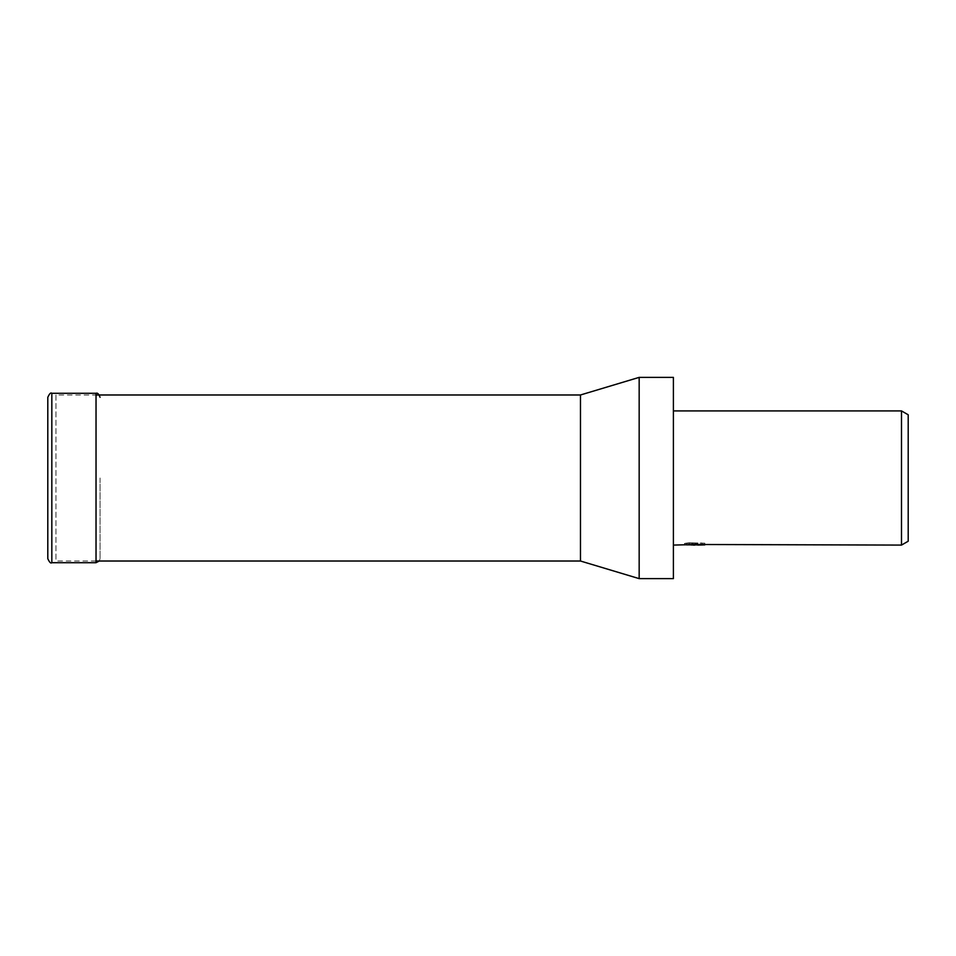 <?xml version="1.0" encoding="UTF-8"?>
<svg xmlns="http://www.w3.org/2000/svg" width="956" height="956" viewBox="0 0 956 956"><rect width="100%" height="100%" fill="white"/><g stroke="black" fill="none" stroke-linecap="round" stroke-linejoin="round"><path stroke-width="0.72" stroke-dasharray="4.78 3.58" d="M96.03 561.017L55.962 561.017L55.962 394.983L96.03 394.983M55.962 394.983L55.962 561.017M673.394 545.087L673.394 410.913L673.394 545.087M691.272 544.956L688.929 544.49L688.929 542.793L704.835 543.187L704.835 544.872M702.708 543.307L702.708 544.98L697.856 544.872M697.976 545.087L702.708 544.98M704.835 543.187L689.479 542.793L689.479 544.49M701.381 542.793L701.381 544.49M702.708 543.044L702.708 544.729M695.239 543.295L695.239 544.848M689.479 542.793L695.98 543.151L684.508 543.414L693.351 543.414M685.332 543.283L689.336 542.757M686.336 543.151L686.336 544.836M695.98 543.151L695.98 544.49M684.711 543.378L684.711 545.063M689.336 544.442L685.332 544.968M684.508 545.087L684.508 543.414M908.2 414.785L908.2 541.216M901.496 410.913L901.496 545.087M673.394 377.369L673.394 578.631M639.17 377.369L639.17 578.631M580.471 394.983L580.471 561.017M100.057 478L100.057 558.674L100.057 478M51.827 393.298L51.827 562.702M96.03 393.298L96.03 562.702M694.713 545.075L694.713 543.402M694.773 543.414L697.976 543.414M697.856 544.49L697.856 543.402M99.305 561.017L100.057 558.674"/><path stroke-width="1.43" d="M639.17 578.631L639.17 377.369L673.394 377.369L673.394 578.631L639.17 578.631L580.471 561.017L96.03 561.017M580.471 561.017L580.471 394.983L639.17 377.369M96.03 394.983L580.471 394.983M697.856 544.872L691.272 544.956M694.773 545.087L693.351 545.087M901.496 545.087L901.496 410.913L908.2 414.785L908.2 541.216L901.496 545.087L697.856 544.49M673.394 410.913L901.496 410.913M695.98 544.49L673.394 545.087M695.98 544.836L686.336 544.836L701.381 544.49L704.835 544.872L697.856 545.075M47.8 558.674L47.8 478L47.8 558.674C49.473 562.367 50.811 563.705 51.827 562.702L51.827 393.298L96.03 393.298C97.488 392.629 98.827 393.968 100.057 397.326M96.03 393.298L96.03 562.702L51.827 562.702M47.8 478L47.8 397.326L47.8 478M96.03 562.702L99.305 561.017M51.827 393.298C50.811 392.295 49.473 393.633 47.8 397.326"/></g></svg>
